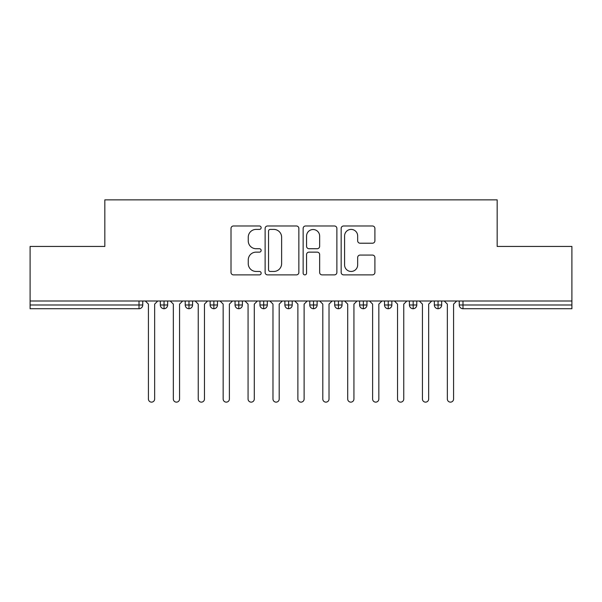 <?xml version="1.0" encoding="UTF-8"?>
<svg xmlns="http://www.w3.org/2000/svg" width="602" height="602" viewBox="0 0 602 602"><rect width="100%" height="100%" fill="white"/><g stroke="black" fill="none" stroke-linecap="round" stroke-linejoin="round"><path stroke-width="0.9" d="M261.148 227.691A1.708 1.708 0 0 0 259.432 225.983L233.456 225.983A2.446 2.446 0 0 0 231.01 228.429L231.01 272.435A2.446 2.446 0 0 0 233.456 274.881L259.432 274.881A1.708 1.708 0 0 0 261.148 273.173A1.708 1.708 0 0 0 259.432 271.457L256.068 271.457A7.826 7.826 0 0 1 248.25 263.638L248.25 259.966A7.826 7.826 0 0 1 256.068 252.14L259.432 252.14A1.708 1.708 0 0 0 261.148 250.432A1.708 1.708 0 0 0 259.432 248.724L256.068 248.724A7.826 7.826 0 0 1 248.25 240.898L248.25 237.226A7.826 7.826 0 0 1 256.068 229.407L259.432 229.407A1.708 1.708 0 0 0 261.148 227.691M372.457 243.216A2.446 2.446 0 0 0 374.903 240.777L374.903 228.429A2.446 2.446 0 0 0 372.457 225.983L343.607 225.983A2.446 2.446 0 0 0 341.161 228.429L341.161 272.435A2.446 2.446 0 0 0 343.607 274.881L372.457 274.881A2.446 2.446 0 0 0 374.903 272.435L374.903 257.521A2.446 2.446 0 0 0 372.457 255.075L360.109 255.075A2.446 2.446 0 0 0 357.663 257.521L357.663 264.918A6.539 6.539 0 0 1 351.124 271.457A6.539 6.539 0 0 1 344.585 264.918L344.585 235.946A6.539 6.539 0 0 1 351.124 229.407A6.539 6.539 0 0 1 357.663 235.946L357.663 240.777A2.446 2.446 0 0 0 360.109 243.216L372.457 243.216M30.1 301L571.9 301L571.9 246.444L497.169 246.444L497.169 199.864L104.831 199.864L104.831 246.444L30.1 246.444L30.1 304.988L139.017 304.988L139.017 301M298.863 228.429A2.446 2.446 0 0 0 296.417 225.983L267.566 225.983A2.446 2.446 0 0 0 265.121 228.429L265.121 272.435A2.446 2.446 0 0 0 267.566 274.881L296.417 274.881A2.446 2.446 0 0 0 298.863 272.435L298.863 228.429M305.583 225.983L334.434 225.983A2.446 2.446 0 0 1 336.879 228.429L336.879 272.435A2.446 2.446 0 0 1 334.434 274.881L322.093 274.881A2.446 2.446 0 0 1 319.647 272.435L319.647 254.586A2.446 2.446 0 0 0 317.201 252.14L309.007 252.14A2.446 2.446 0 0 0 306.561 254.586L306.561 273.173A1.708 1.708 0 0 1 304.853 274.881A1.708 1.708 0 0 1 303.137 273.173L303.137 228.429A2.446 2.446 0 0 1 305.583 225.983M142.757 301L142.757 304.988A3.74 3.74 0 0 1 139.017 308.721L30.1 308.721L30.1 304.988M571.9 301L571.9 308.721L462.983 308.721A3.74 3.74 0 0 1 459.243 304.988L459.243 301L459.243 304.988A3.74 3.74 0 0 0 462.983 308.721L462.983 304.988L571.9 304.988M164.053 308.721A3.74 3.74 0 0 1 160.32 304.988L160.32 301L160.32 304.988A3.74 3.74 0 0 0 164.053 308.721A3.74 3.74 0 0 0 167.665 304.988L167.665 301L167.665 304.988A3.74 3.74 0 0 1 164.053 308.721L164.053 304.988L167.665 304.988M164.053 301L164.053 304.988L160.32 304.988M139.017 308.721A3.74 3.74 0 0 0 142.757 304.988A3.74 3.74 0 0 1 139.017 308.721L139.017 304.988L142.757 304.988M188.968 301L188.968 304.988L185.228 304.988L185.228 301L185.228 304.988A3.74 3.74 0 0 0 188.968 308.721A3.74 3.74 0 0 0 192.58 304.988L192.58 301L192.58 304.988A3.74 3.74 0 0 1 188.968 308.721A3.74 3.74 0 0 1 185.228 304.988A3.74 3.74 0 0 0 188.968 308.721L188.968 304.988L192.58 304.988M213.876 301L213.876 304.988L210.143 304.988L210.143 301L210.143 304.988A3.74 3.74 0 0 0 213.876 308.721A3.74 3.74 0 0 0 217.488 304.988L217.488 301L217.488 304.988A3.74 3.74 0 0 1 213.876 308.721A3.74 3.74 0 0 1 210.143 304.988A3.74 3.74 0 0 0 213.876 308.721L213.876 304.988L217.488 304.988M238.783 301L238.783 308.721A3.74 3.74 0 0 1 235.051 304.988L235.051 301L235.051 304.988A3.74 3.74 0 0 0 238.783 308.721A3.74 3.74 0 0 0 242.395 304.988L242.395 301M263.699 301L263.699 308.721A3.74 3.74 0 0 1 259.959 304.988A3.74 3.74 0 0 0 263.699 308.721A3.74 3.74 0 0 1 259.959 304.988L259.959 301M267.311 301L267.311 304.988A3.74 3.74 0 0 1 263.699 308.721A3.74 3.74 0 0 0 267.311 304.988L259.959 304.988M288.606 301L288.606 304.988L284.874 304.988L284.874 301L284.874 304.988A3.74 3.74 0 0 0 288.606 308.721A3.74 3.74 0 0 0 292.218 304.988L292.218 301L292.218 304.988A3.74 3.74 0 0 1 288.606 308.721A3.74 3.74 0 0 1 284.874 304.988A3.74 3.74 0 0 0 288.606 308.721L288.606 304.988L292.218 304.988M313.514 308.721A3.74 3.74 0 0 1 309.782 304.988L309.782 301L309.782 304.988A3.74 3.74 0 0 0 313.514 308.721A3.74 3.74 0 0 0 317.126 304.988L317.126 301L317.126 304.988A3.74 3.74 0 0 1 313.514 308.721L313.514 304.988L317.126 304.988M338.429 301L338.429 304.988L334.689 304.988L334.689 301L334.689 304.988A3.74 3.74 0 0 0 338.429 308.721A3.74 3.74 0 0 0 342.041 304.988L342.041 301L342.041 304.988A3.74 3.74 0 0 1 338.429 308.721A3.74 3.74 0 0 1 334.689 304.988A3.74 3.74 0 0 0 338.429 308.721L338.429 304.988L342.041 304.988M363.337 301L363.337 308.721A3.74 3.74 0 0 1 359.605 304.988L359.605 301L359.605 304.988A3.74 3.74 0 0 0 363.337 308.721A3.74 3.74 0 0 0 366.949 304.988L366.949 301M388.245 301L388.245 308.721A3.74 3.74 0 0 1 384.512 304.988L384.512 301L384.512 304.988A3.74 3.74 0 0 0 388.245 308.721A3.74 3.74 0 0 0 391.857 304.988L391.857 301M413.16 301L413.16 308.721A3.74 3.74 0 0 1 409.42 304.988L409.42 301L409.42 304.988A3.74 3.74 0 0 0 413.16 308.721A3.74 3.74 0 0 0 416.772 304.988L416.772 301M438.068 301L438.068 304.988L434.335 304.988L434.335 301L434.335 304.988A3.74 3.74 0 0 0 438.068 308.721A3.74 3.74 0 0 0 441.68 304.988L441.68 301L441.68 304.988A3.74 3.74 0 0 1 438.068 308.721A3.74 3.74 0 0 1 434.335 304.988A3.74 3.74 0 0 0 438.068 308.721L438.068 304.988L441.68 304.988M313.514 301L313.514 304.988L309.782 304.988M270.253 229.407A1.708 1.708 0 0 0 268.545 231.115L268.545 269.749A1.708 1.708 0 0 0 270.253 271.457L273.797 271.457A7.826 7.826 0 0 0 281.623 263.638L281.623 237.226A7.826 7.826 0 0 0 273.797 229.407L270.253 229.407M319.647 236.067A6.539 6.539 0 0 0 313.1 229.528A6.539 6.539 0 0 0 306.561 236.067L306.561 246.278A2.446 2.446 0 0 0 309.007 248.724L317.201 248.724A2.446 2.446 0 0 0 319.647 246.278L319.647 236.067M148.423 399.021L148.423 304.115L148.423 399.021A3.115 3.115 0 0 0 151.538 402.136A3.115 3.115 0 0 0 154.654 399.021L154.654 304.115L154.654 399.021M157.769 301L154.654 304.115M148.423 304.115L145.308 301M173.331 399.021L173.331 304.115L173.331 399.021A3.115 3.115 0 0 0 176.446 402.136A3.115 3.115 0 0 0 179.562 399.021L179.562 304.115L179.562 399.021M198.246 399.021L198.246 304.115L198.246 399.021A3.115 3.115 0 0 0 201.361 402.136A3.115 3.115 0 0 0 204.469 399.021L204.469 304.115L204.469 399.021M223.154 399.021L223.154 304.115L223.154 399.021A3.115 3.115 0 0 0 226.269 402.136A3.115 3.115 0 0 0 229.385 399.021L229.385 304.115L229.385 399.021M248.069 399.021L248.069 304.115L248.069 399.021A3.115 3.115 0 0 0 251.177 402.136A3.115 3.115 0 0 0 254.292 399.021L254.292 304.115L254.292 399.021M182.677 301L179.562 304.115M173.331 304.115L170.223 301M207.585 301L204.469 304.115M198.246 304.115L195.131 301M232.5 301L229.385 304.115M223.154 304.115L220.039 301M257.408 301L254.292 304.115M248.069 304.115L244.954 301M272.977 399.021L272.977 304.115L272.977 399.021A3.115 3.115 0 0 0 276.092 402.136A3.115 3.115 0 0 0 279.2 399.021L279.2 304.115L279.2 399.021M282.315 301L279.2 304.115M272.977 304.115L269.862 301M297.885 399.021L297.885 304.115L297.885 399.021A3.115 3.115 0 0 0 301 402.136A3.115 3.115 0 0 0 304.115 399.021L304.115 304.115L304.115 399.021M307.231 301L304.115 304.115M297.885 304.115L294.769 301M322.8 399.021L322.8 304.115L322.8 399.021A3.115 3.115 0 0 0 325.908 402.136A3.115 3.115 0 0 0 329.023 399.021L329.023 304.115L329.023 399.021M332.138 301L329.023 304.115M322.8 304.115L319.685 301M347.708 399.021L347.708 304.115L347.708 399.021A3.115 3.115 0 0 0 350.823 402.136A3.115 3.115 0 0 0 353.931 399.021L353.931 304.115L353.931 399.021M357.046 301L353.931 304.115M347.708 304.115L344.592 301M372.615 399.021L372.615 304.115L372.615 399.021A3.115 3.115 0 0 0 375.731 402.136A3.115 3.115 0 0 0 378.846 399.021L378.846 304.115L378.846 399.021M381.961 301L378.846 304.115M372.615 304.115L369.5 301M397.531 399.021L397.531 304.115L397.531 399.021A3.115 3.115 0 0 0 400.639 402.136A3.115 3.115 0 0 0 403.754 399.021L403.754 304.115L403.754 399.021M406.869 301L403.754 304.115M397.531 304.115L394.415 301M422.438 399.021L422.438 304.115L422.438 399.021A3.115 3.115 0 0 0 425.554 402.136A3.115 3.115 0 0 0 428.669 399.021L428.669 304.115L428.669 399.021M431.777 301L428.669 304.115M422.438 304.115L419.323 301M447.346 399.021L447.346 304.115L447.346 399.021A3.115 3.115 0 0 0 450.462 402.136A3.115 3.115 0 0 0 453.577 399.021L453.577 304.115L453.577 399.021M456.692 301L453.577 304.115M447.346 304.115L444.231 301M462.983 301L462.983 304.988L459.243 304.988A3.74 3.74 0 0 0 462.983 308.721M235.051 304.988A3.74 3.74 0 0 0 238.783 308.721A3.74 3.74 0 0 0 242.395 304.988L235.051 304.988M359.605 304.988A3.74 3.74 0 0 0 363.337 308.721A3.74 3.74 0 0 0 366.949 304.988L359.605 304.988M384.512 304.988A3.74 3.74 0 0 0 388.245 308.721A3.74 3.74 0 0 0 391.857 304.988L384.512 304.988M409.42 304.988A3.74 3.74 0 0 0 413.16 308.721A3.74 3.74 0 0 0 416.772 304.988L409.42 304.988"/></g></svg>
